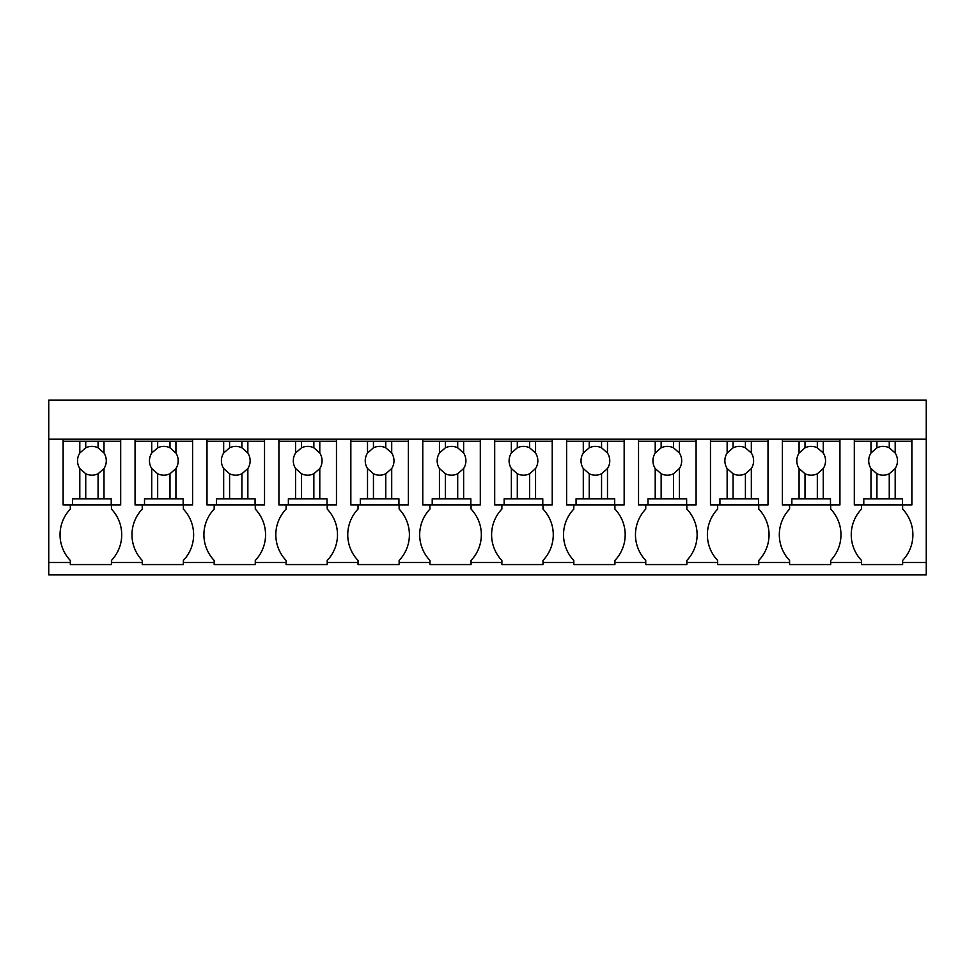 <?xml version="1.0" encoding="UTF-8"?>
<svg xmlns="http://www.w3.org/2000/svg" width="975" height="975" viewBox="0 0 975 975"><rect width="100%" height="100%" fill="white"/><g stroke="black" fill="none" stroke-linecap="round" stroke-linejoin="round"><path stroke-width="1.46" d="M48.75 562.514L48.75 439.201L926.25 439.201L926.25 574.836L48.75 574.836L48.75 562.514L70.322 562.514L70.322 560.454A37.245 37.245 0 0 1 70.322 509.072L70.322 504.965M48.75 439.201L48.75 400.164L926.25 400.164L926.25 439.201M70.322 562.514L70.322 564.562L111.43 564.562L111.43 562.514L142.252 562.514L142.252 564.562L183.349 564.562L183.349 562.514L214.183 562.514L214.183 564.562L255.279 564.562L255.279 562.514L286.102 562.514L286.102 564.562L327.21 564.562L327.21 562.514L358.032 562.514L358.032 564.562L399.128 564.562L399.128 562.514L429.963 562.514L429.963 564.562L471.059 564.562L471.059 562.514L501.881 562.514L501.881 564.562L542.99 564.562L542.99 562.514L573.812 562.514L573.812 564.562L614.908 564.562L614.908 562.514L645.743 562.514L645.743 564.562L686.839 564.562L686.839 562.514L717.661 562.514L717.661 564.562L758.769 564.562L758.769 562.514L789.592 562.514L789.592 564.562L830.688 564.562L830.688 562.514L861.522 562.514L861.522 564.562L902.618 564.562L902.618 562.514L926.25 562.514M120.681 439.201L120.681 441.261L63.131 441.261L63.131 439.201M902.618 562.514L902.618 560.454A37.245 37.245 0 0 0 902.618 509.072L902.618 504.965M861.522 562.514L861.522 560.454A37.245 37.245 0 0 1 861.522 509.072L861.522 504.965M830.688 562.514L830.688 560.454A37.245 37.245 0 0 0 830.688 509.072L830.688 504.965M789.592 562.514L789.592 560.454A37.245 37.245 0 0 1 789.592 509.072L789.592 504.965M758.769 562.514L758.769 560.454A37.245 37.245 0 0 0 758.769 509.072L758.769 504.965M717.661 562.514L717.661 560.454A37.245 37.245 0 0 1 717.661 509.072L717.661 504.965M686.839 562.514L686.839 560.454A37.245 37.245 0 0 0 686.839 509.072L686.839 504.965M645.743 562.514L645.743 560.454A37.245 37.245 0 0 1 645.743 509.072L645.743 504.965M614.908 562.514L614.908 560.454A37.245 37.245 0 0 0 614.908 509.072L614.908 504.965M573.812 562.514L573.812 560.454A37.245 37.245 0 0 1 573.812 509.072L573.812 504.965M542.99 562.514L542.99 560.454A37.245 37.245 0 0 0 542.99 509.072L542.99 504.965M501.881 562.514L501.881 560.454A37.245 37.245 0 0 1 501.881 509.072L501.881 504.965M471.059 562.514L471.059 560.454A37.245 37.245 0 0 0 471.059 509.072L471.059 504.965M429.963 562.514L429.963 560.454A37.245 37.245 0 0 1 429.963 509.072L429.963 504.965M399.128 562.514L399.128 560.454A37.245 37.245 0 0 0 399.128 509.072L399.128 504.965M358.032 562.514L358.032 560.454A37.245 37.245 0 0 1 358.032 509.072L358.032 504.965M327.21 562.514L327.21 560.454A37.245 37.245 0 0 0 327.21 509.072L327.21 504.965M286.102 562.514L286.102 560.454A37.245 37.245 0 0 1 286.102 509.072L286.102 504.965M255.279 562.514L255.279 560.454A37.245 37.245 0 0 0 255.279 509.072L255.279 504.965M214.183 562.514L214.183 560.454A37.245 37.245 0 0 1 214.183 509.072L214.183 504.965M183.349 562.514L183.349 560.454A37.245 37.245 0 0 0 183.349 509.072L183.349 504.965M142.252 562.514L142.252 560.454A37.245 37.245 0 0 1 142.252 509.072L142.252 504.965M111.43 562.514L111.43 560.454A37.245 37.245 0 0 0 111.43 509.072L111.43 504.965M911.869 439.201L911.869 441.261L895.196 441.261L895.196 453.022L889.261 447.793A14.381 14.381 0 0 0 876.927 447.793L870.992 453.022A14.381 14.381 0 0 0 870.992 468.548L870.992 498.798L863.777 498.798L863.777 504.965L854.319 504.965L854.319 439.201M839.938 439.201L839.938 441.261L823.266 441.261L823.266 453.022L817.33 447.793A14.381 14.381 0 0 0 805.009 447.793L799.073 453.022A14.381 14.381 0 0 0 799.073 468.548L799.073 498.798L791.846 498.798L791.846 504.965L782.401 504.965L782.401 439.201M768.007 439.201L768.007 441.261L751.335 441.261L751.335 453.022L745.412 447.793A14.381 14.381 0 0 0 733.078 447.793L727.143 453.022A14.381 14.381 0 0 0 727.143 468.548L727.143 498.798L719.928 498.798L719.928 504.965L710.47 504.965L710.47 439.201M696.089 439.201L696.089 441.261L679.417 441.261L679.417 453.022L673.481 447.793A14.381 14.381 0 0 0 661.148 447.793L655.212 453.022A14.381 14.381 0 0 0 655.212 468.548L655.212 498.798L647.997 498.798L647.997 504.965L638.54 504.965L638.54 439.201M624.158 439.201L624.158 441.261L607.486 441.261L607.486 453.022L601.551 447.793A14.381 14.381 0 0 0 589.229 447.793L583.294 453.022A14.381 14.381 0 0 0 583.294 468.548L583.294 498.798L576.067 498.798L576.067 504.965L566.621 504.965L566.621 439.201M552.228 439.201L552.228 441.261L535.555 441.261L535.555 453.022L529.632 447.793A14.381 14.381 0 0 0 517.298 447.793L511.363 453.022A14.381 14.381 0 0 0 511.363 468.548L511.363 498.798L504.148 498.798L504.148 504.965L494.691 504.965L494.691 439.201M480.309 439.201L480.309 441.261L463.637 441.261L463.637 453.022L457.702 447.793A14.381 14.381 0 0 0 445.368 447.793L439.445 453.022A14.381 14.381 0 0 0 439.445 468.548L439.445 498.798L432.217 498.798L432.217 504.965L422.772 504.965L422.772 439.201M408.379 439.201L408.379 441.261L391.706 441.261L391.706 453.022L385.771 447.793A14.381 14.381 0 0 0 373.449 447.793L367.514 453.022A14.381 14.381 0 0 0 367.514 468.548L367.514 498.798L360.299 498.798L360.299 504.965L350.842 504.965L350.842 439.201M336.46 439.201L336.46 441.261L319.788 441.261L319.788 453.022L313.852 447.793A14.381 14.381 0 0 0 301.519 447.793L295.583 453.022A14.381 14.381 0 0 0 295.583 468.548L295.583 498.798L288.368 498.798L288.368 504.965L278.911 504.965L278.911 439.201M264.53 439.201L264.53 441.261L247.857 441.261L247.857 453.022L241.922 447.793A14.381 14.381 0 0 0 229.588 447.793L223.665 453.022A14.381 14.381 0 0 0 223.665 468.548L223.665 498.798L216.438 498.798L216.438 504.965L206.993 504.965L206.993 439.201M192.599 439.201L192.599 441.261L175.927 441.261L175.927 453.022L169.991 447.793A14.381 14.381 0 0 0 157.67 447.793L151.734 453.022A14.381 14.381 0 0 0 151.734 468.548L151.734 498.798L144.519 498.798L144.519 504.965L135.062 504.965L135.062 439.201M63.131 441.261L63.131 504.965L72.589 504.965L72.589 498.798L104.008 498.798L104.008 468.548A14.381 14.381 0 0 0 104.008 453.022L98.073 447.793A14.381 14.381 0 0 0 85.739 447.793L79.804 453.022A14.381 14.381 0 0 0 79.804 468.548L79.804 498.798M79.804 441.261L79.804 453.022M85.739 441.261L85.739 447.793M98.073 441.261L98.073 447.793M104.008 441.261L104.008 453.022M120.681 441.261L120.681 504.965L111.223 504.965L111.223 498.798L104.008 498.798M72.589 504.965L111.223 504.965M104.008 468.548L98.073 473.777L98.073 498.798M79.804 468.548L85.739 473.777A14.381 14.381 0 0 0 98.073 473.777M85.739 473.777L85.739 498.798M175.927 441.261L135.062 441.261M151.734 441.261L151.734 453.022M157.67 441.261L157.67 447.793M169.991 441.261L169.991 447.793M175.927 453.022A14.381 14.381 0 0 1 175.927 468.548L175.927 498.798L151.734 498.798M192.599 441.261L192.599 504.965L183.154 504.965L183.154 498.798L175.927 498.798M144.519 504.965L183.154 504.965M175.927 468.548L169.991 473.777L169.991 498.798M151.734 468.548L157.67 473.777A14.381 14.381 0 0 0 169.991 473.777M157.67 473.777L157.67 498.798M247.857 441.261L206.993 441.261M223.665 441.261L223.665 453.022M229.588 441.261L229.588 447.793M241.922 441.261L241.922 447.793M247.857 453.022A14.381 14.381 0 0 1 247.857 468.548L247.857 498.798L223.665 498.798M264.53 441.261L264.53 504.965L255.072 504.965L255.072 498.798L247.857 498.798M216.438 504.965L255.072 504.965M247.857 468.548L241.922 473.777L241.922 498.798M223.665 468.548L229.588 473.777A14.381 14.381 0 0 0 241.922 473.777M229.588 473.777L229.588 498.798M319.788 441.261L278.911 441.261M295.583 441.261L295.583 453.022M301.519 441.261L301.519 447.793M313.852 441.261L313.852 447.793M319.788 453.022A14.381 14.381 0 0 1 319.788 468.548L319.788 498.798L295.583 498.798M336.46 441.261L336.46 504.965L327.003 504.965L327.003 498.798L319.788 498.798M288.368 504.965L327.003 504.965M319.788 468.548L313.852 473.777L313.852 498.798M295.583 468.548L301.519 473.777A14.381 14.381 0 0 0 313.852 473.777M301.519 473.777L301.519 498.798M391.706 441.261L350.842 441.261M367.514 441.261L367.514 453.022M373.449 441.261L373.449 447.793M385.771 441.261L385.771 447.793M391.706 453.022A14.381 14.381 0 0 1 391.706 468.548L391.706 498.798L367.514 498.798M408.379 441.261L408.379 504.965L398.933 504.965L398.933 498.798L391.706 498.798M360.299 504.965L398.933 504.965M391.706 468.548L385.771 473.777L385.771 498.798M367.514 468.548L373.449 473.777A14.381 14.381 0 0 0 385.771 473.777M373.449 473.777L373.449 498.798M463.637 441.261L422.772 441.261M439.445 441.261L439.445 453.022M445.368 441.261L445.368 447.793M457.702 441.261L457.702 447.793M463.637 453.022A14.381 14.381 0 0 1 463.637 468.548L463.637 498.798L439.445 498.798M480.309 441.261L480.309 504.965L470.852 504.965L470.852 498.798L463.637 498.798M432.217 504.965L470.852 504.965M463.637 468.548L457.702 473.777L457.702 498.798M439.445 468.548L445.368 473.777A14.381 14.381 0 0 0 457.702 473.777M445.368 473.777L445.368 498.798M535.555 441.261L494.691 441.261M511.363 441.261L511.363 453.022M517.298 441.261L517.298 447.793M529.632 441.261L529.632 447.793M535.555 453.022A14.381 14.381 0 0 1 535.555 468.548L535.555 498.798L511.363 498.798M552.228 441.261L552.228 504.965L542.783 504.965L542.783 498.798L535.555 498.798M504.148 504.965L542.783 504.965M535.555 468.548L529.632 473.777L529.632 498.798M511.363 468.548L517.298 473.777A14.381 14.381 0 0 0 529.632 473.777M517.298 473.777L517.298 498.798M607.486 441.261L566.621 441.261M583.294 441.261L583.294 453.022M589.229 441.261L589.229 447.793M601.551 441.261L601.551 447.793M607.486 453.022A14.381 14.381 0 0 1 607.486 468.548L607.486 498.798L583.294 498.798M624.158 441.261L624.158 504.965L614.701 504.965L614.701 498.798L607.486 498.798M576.067 504.965L614.701 504.965M607.486 468.548L601.551 473.777L601.551 498.798M583.294 468.548L589.229 473.777A14.381 14.381 0 0 0 601.551 473.777M589.229 473.777L589.229 498.798M679.417 441.261L638.54 441.261M655.212 441.261L655.212 453.022M661.148 441.261L661.148 447.793M673.481 441.261L673.481 447.793M679.417 453.022A14.381 14.381 0 0 1 679.417 468.548L679.417 498.798L655.212 498.798M696.089 441.261L696.089 504.965L686.632 504.965L686.632 498.798L679.417 498.798M647.997 504.965L686.632 504.965M679.417 468.548L673.481 473.777L673.481 498.798M655.212 468.548L661.148 473.777A14.381 14.381 0 0 0 673.481 473.777M661.148 473.777L661.148 498.798M751.335 441.261L710.47 441.261M727.143 441.261L727.143 453.022M733.078 441.261L733.078 447.793M745.412 441.261L745.412 447.793M751.335 453.022A14.381 14.381 0 0 1 751.335 468.548L751.335 498.798L727.143 498.798M768.007 441.261L768.007 504.965L758.562 504.965L758.562 498.798L751.335 498.798M719.928 504.965L758.562 504.965M751.335 468.548L745.412 473.777L745.412 498.798M727.143 468.548L733.078 473.777A14.381 14.381 0 0 0 745.412 473.777M733.078 473.777L733.078 498.798M823.266 441.261L782.401 441.261M799.073 441.261L799.073 453.022M805.009 441.261L805.009 447.793M817.33 441.261L817.33 447.793M823.266 453.022A14.381 14.381 0 0 1 823.266 468.548L823.266 498.798L799.073 498.798M839.938 441.261L839.938 504.965L830.481 504.965L830.481 498.798L823.266 498.798M791.846 504.965L830.481 504.965M823.266 468.548L817.33 473.777L817.33 498.798M799.073 468.548L805.009 473.777A14.381 14.381 0 0 0 817.33 473.777M805.009 473.777L805.009 498.798M895.196 441.261L854.319 441.261M870.992 441.261L870.992 453.022M876.927 441.261L876.927 447.793M889.261 441.261L889.261 447.793M895.196 453.022A14.381 14.381 0 0 1 895.196 468.548L895.196 498.798L870.992 498.798M911.869 441.261L911.869 504.965L902.411 504.965L902.411 498.798L895.196 498.798M863.777 504.965L902.411 504.965M895.196 468.548L889.261 473.777L889.261 498.798M870.992 468.548L876.927 473.777A14.381 14.381 0 0 0 889.261 473.777M876.927 473.777L876.927 498.798"/></g></svg>
